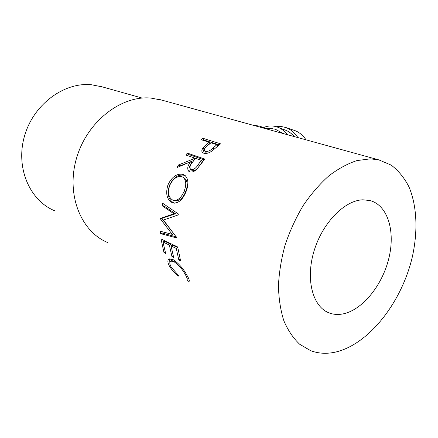 <?xml version="1.0" encoding="UTF-8"?>
<svg xmlns="http://www.w3.org/2000/svg" width="438" height="438" viewBox="0 0 438 438"><rect width="100%" height="100%" fill="white"/><g stroke="black" fill="none" stroke-linecap="round" stroke-linejoin="round"><path stroke-width="0.66" d="M306.042 139.832C302.861 135.211 299.088 132.112 294.719 130.529L294.276 130.382M297.922 137.598C294.478 132.544 290.399 129.166 285.685 127.463L280.977 126.445L276.247 126.697M294.32 136.601C291.735 133.623 288.861 131.504 285.691 130.25L285.362 130.124M287.613 134.756C284.695 131.181 281.415 128.668 277.769 127.223C272.962 125.399 268.215 125.52 263.523 127.573M271.018 128.602L275.332 129.199L283.172 133.535M268.795 129.571L267.728 129.15M263.627 128.148L259.86 126.204L252.228 125.011M363.02 199.81L370.033 200.56C387.964 205.334 395.569 231.614 388.758 258.683C382.1 285.768 362.067 310.427 342.489 314.008C337.983 314.818 333.718 314.528 329.71 313.132C313.159 307.618 305.363 280.572 313.783 251.894C322.034 223.199 344.542 200.161 363.02 199.81M207.754 143.396L209.183 142.23L201.162 139.695L202.964 138.309L220.593 143.834L211.904 151.028C208.838 153.163 206.128 153.897 203.769 153.229L202.214 152.205C201.507 151.044 201.792 149.621 203.068 147.934L207.754 143.396L208.444 144.885M192.485 159.317L193.733 157.729L185.805 154.986L187.365 153.103L204.803 159.065L197.346 168.614C194.696 171.466 192.172 172.55 189.774 171.86L188.794 171.324C186.944 168.871 187.552 165.695 190.623 161.786L177.018 167.546L178.666 164.891L192.485 159.317L193.591 160.565L179.914 165.942L179.651 166.358M186.046 191.674C182.69 199.75 178.403 203.517 173.174 202.98L172.161 202.641C166.774 199.476 165.389 193.503 167.989 184.721C172.101 176.541 177.198 173.125 183.27 174.477L184.765 175.266C188.45 178.589 188.882 184.059 186.046 191.674M160.522 218.42L160.478 218.973L172.194 234.341L160.319 231.248L160.461 233.613L177.012 238.026L163.462 220.024L178.868 214.702L178.934 214.341L162.766 203.325L162.246 205.822L173.864 213.76L160.522 218.42L162.191 218.217L175.518 213.777L173.864 213.76M178.852 260.084L176.257 248.45L171.066 245.915L173.672 257.478L171.97 256.619L169.353 245.083L163.002 241.984L165.641 253.438L163.971 252.6L161.003 238.902L177.691 246.988L180.593 260.96L178.852 260.084L180.106 259.274M188.926 281.579L186.878 279.729C187.491 279.121 186.966 277.391 185.301 274.538C182.186 268.921 178.375 264.629 173.859 261.656L170.836 261.081C169.336 261.979 169.506 264.076 171.351 267.377L178.392 275.267L178.458 276.066C174.663 273.093 171.74 269.912 169.698 266.528C167.836 263.298 167.415 260.966 168.422 259.537L169.227 258.967L173.24 259.712C178.715 263.347 183.336 268.631 187.103 275.551C189.156 279.028 189.764 281.037 188.926 281.579L189.287 281.158M162.137 100.198L150.771 98.046C121.2 95.347 87.2 121.414 76.606 157.943C65.766 194.412 80.91 231.735 107.764 242.564M370.378 158.857L356.915 160.593C347.526 163.675 338.136 168.8 328.741 175.961C319.532 184.228 311.007 194.111 303.162 205.619C295.896 217.85 289.912 230.859 285.204 244.645C281.366 258.579 279.11 272.239 278.453 285.631C278.727 298.568 280.534 310.296 283.868 320.819C287.996 330.427 293.285 338.256 299.74 344.295L310.542 350.63C318.426 353.592 326.797 354.068 335.65 352.059C369.349 344.126 401.81 301.881 412.322 256.898C418.011 231.264 417.031 206.002 408.961 186.845C404.34 177.855 398.416 170.612 391.189 165.115L378.875 159.892L370.378 158.857M102.268 86.872L91.312 84.72C63.953 82.054 33.48 104.397 24.517 136.037C15.319 167.623 29.713 200.577 54.63 210.749M186.878 279.729L188.406 277.999M185.301 274.538L186.079 273.81M173.859 261.656L175.041 260.796M173.552 259.882L171.707 260.418M169.698 266.528L170.524 265.767M169.834 262.576L169.643 258.847M188.767 278.787L188.192 278.261M176.257 248.45L177.79 247.749M177.773 247.629L172.714 245.171L171.066 245.915M171.97 256.619L173.196 255.836M169.353 245.083L170.995 244.338L171.242 245.838M170.995 244.338L164.644 241.25L163.002 241.984M163.971 252.6L165.164 251.845M162.87 239.805L163.21 241.891M162.191 218.217L162.153 218.754L160.478 218.973M162.153 218.754L173.881 233.876L172.194 234.341M162.038 231.702L162.126 233.06L160.461 233.613M176.383 236.903L162.126 233.06M164.212 204.316L163.883 205.909L162.246 205.822M175.518 213.777L163.883 205.909M172.161 202.641L173.766 202.882C168.384 199.75 166.955 193.892 169.484 185.307C173.508 177.319 178.551 174.012 184.617 175.381L185.269 175.66M167.989 184.721L169.484 185.307M183.27 174.477L184.617 175.381M174.581 203.172L173.766 202.882M175.052 200.67C179.372 201.179 182.925 198.173 185.701 191.663C188.001 185.444 187.606 180.943 184.535 178.167L184.212 177.965M182.06 176.749C177.155 175.72 173.048 178.573 169.741 185.312C167.447 192.572 168.482 197.522 172.835 200.15L173.448 200.363C177.773 200.85 181.359 197.757 184.206 191.077C186.566 184.694 186.216 180.1 183.139 177.302L182.06 176.749M185.701 191.663L184.206 191.077M189.528 171.751C188.373 169.216 189.123 166.292 191.773 162.98L190.623 161.786M178.666 164.891L179.914 165.942M193.733 157.729L194.811 159.016L193.591 160.565M187.365 153.103L188.406 154.422L187.459 155.561M188.406 154.422L204.168 159.832M190.552 169.347L192.381 170.727C195.047 170.815 197.368 169.161 199.35 165.767L202.471 161.666L201.392 160.374L195.523 158.342L192.391 162.389C190.043 165.164 189.43 167.486 190.552 169.347L192.381 170.727M201.392 160.374L198.2 164.568L199.35 165.767M191.127 169.676C193.804 169.741 196.158 168.039 198.2 164.568M202.772 152.742L203.927 149.446L205.247 147.956M203.068 147.934L203.927 149.446M209.183 142.23L209.835 143.73M202.964 138.309L203.637 139.952L203.144 140.324M203.637 139.952L219.252 144.879M217.593 146.232L216.925 144.682L210.99 142.804L207.47 145.717C205.077 147.562 204.103 149.276 204.557 150.858L206.347 152.939L208.192 152.999M204.557 150.858L206.347 152.939M216.925 144.682L213.279 147.77L214.04 149.281M205.438 151.471C208.209 151.652 210.82 150.42 213.279 147.77M294.719 130.529L285.685 127.463M285.691 130.25L277.769 127.223M272.54 128.684L265.516 128.323M268.155 129.309L259.86 126.204M99.306 86.04L142.191 98.074M159.065 99.349L378.875 159.892M172.315 259.964L170.836 261.081M173.174 202.98L174.335 203.161M184.535 178.167L183.139 177.302M325.461 311.111L329.71 313.132"/></g></svg>
